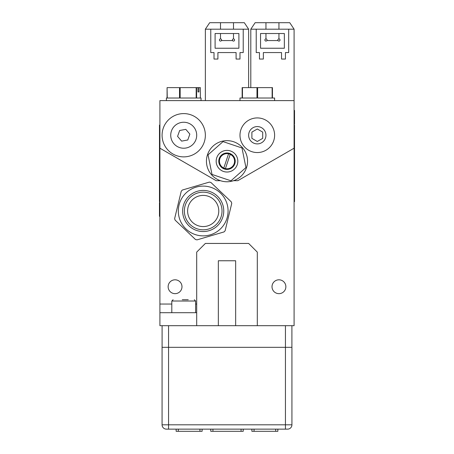 <?xml version="1.0" encoding="UTF-8"?>
<svg xmlns="http://www.w3.org/2000/svg" width="454" height="454" viewBox="0 0 454 454"><rect width="100%" height="100%" fill="white"/><g stroke="black" fill="none" stroke-linecap="round" stroke-linejoin="round"><path stroke-width="0.68" d="M220.417 180.686L216.178 180.686L159.91 148.197L159.91 100.612L294.09 100.612L294.09 325.688L291.905 325.688L291.905 347.327L291.905 325.688L285.435 325.688L285.435 347.327L162.072 347.327L162.072 424.808A4.33 4.33 0 0 0 166.402 429.138L287.598 429.138A4.33 4.33 0 0 0 291.928 424.808L162.072 424.808M159.91 312.704L196.701 312.704L196.701 325.688L159.91 325.688L159.91 304.044L171.811 304.044M196.701 312.704L196.701 252.106L205.356 243.446L248.644 243.446L257.299 252.106L257.299 325.688M159.91 148.197L159.91 304.044M272.014 286.729A6.923 6.923 0 0 0 282.405 292.728A6.923 6.923 0 0 0 282.405 280.737A6.923 6.923 0 0 0 272.014 286.729M181.986 286.729A6.923 6.923 0 0 1 171.595 292.728A6.923 6.923 0 0 1 171.595 280.737A6.923 6.923 0 0 1 181.986 286.729M294.09 148.197L237.822 180.686L233.583 180.686M223.782 168.065L228.578 153.798A7.576 7.576 0 0 0 223.782 168.065M230.218 154.354L225.422 168.616A7.576 7.576 0 0 1 219.821 158.792A7.576 7.576 0 0 1 229.139 153.94A7.576 7.576 0 0 1 234.343 163.071A7.576 7.576 0 0 1 225.422 168.616M219.203 158.588A8.223 8.223 0 0 1 233.169 155.767A8.223 8.223 0 0 1 228.629 169.268A8.223 8.223 0 0 1 219.203 158.588M216.745 157.759A10.822 10.822 0 0 1 235.115 154.054A10.822 10.822 0 0 1 229.139 171.816A10.822 10.822 0 0 1 216.745 157.759M223.045 141.614L241.993 147.987L245.949 167.583L230.955 180.806L212.007 174.432L208.051 154.831L223.045 141.614M207.512 154.655A20.561 20.561 0 0 1 242.419 147.612A20.561 20.561 0 0 1 231.063 181.362A20.561 20.561 0 0 1 207.512 154.655M188.24 299.719L182.247 299.719M197.995 91.952L197.995 87.628L198.966 87.628L198.966 91.952L197.995 91.952L198.966 91.952M167.259 87.628L179.534 87.628L179.534 98.013L167.259 98.013L167.078 87.628L167.078 98.013L166.402 98.013L166.402 100.612M198.966 87.628L200.356 87.628L200.356 98.013M179.534 87.628L197.995 87.628M196.173 87.628L196.173 98.013L180.153 98.013L180.153 87.628M201.031 100.612L201.031 98.013L196.605 98.013L196.605 87.628M274.613 100.612L274.613 98.013L272.445 98.013L272.445 87.628L272.133 87.628L272.133 98.013L257.617 98.013L257.617 87.628L272.133 87.628M239.984 100.612L239.984 98.013L242.147 98.013L242.147 87.628L257.617 87.628M256.981 87.628L256.981 98.013L242.464 98.013L242.464 87.628M185.805 129.35L189.857 134.106L187.769 139.991L181.628 141.126L177.571 136.37L179.665 130.485L185.805 129.35M181.362 122.467A12.984 12.984 0 0 1 195.952 139.582A12.984 12.984 0 0 1 173.837 143.663A12.984 12.984 0 0 1 181.362 122.467M179.79 113.954A21.644 21.644 0 0 1 204.113 142.477A21.644 21.644 0 0 1 167.248 149.281A21.644 21.644 0 0 1 179.79 113.954M235.654 325.688L235.654 260.761L218.346 260.761L218.346 325.688M291.928 349.495L291.928 424.808L291.928 347.327L285.435 347.327L285.435 429.138M196.701 325.688L285.435 325.688M162.095 325.688L162.095 347.327M180.471 429.138L171.811 429.138L180.471 429.138M273.529 429.138L282.189 429.138L273.529 429.138M210.769 431.3L210.769 429.138L210.769 431.3L243.231 431.3L243.231 429.138L243.231 431.3M251.891 429.138L251.891 431.3L277.859 431.3L277.859 429.138L277.859 431.3M176.141 429.138L176.141 431.3L202.109 431.3L202.109 429.138L202.109 431.3M264.875 40.014A1.084 1.084 0 0 1 266.243 38.97A1.084 1.084 0 0 1 266.884 40.565A1.084 1.084 0 0 1 264.875 40.014M265.953 38.93L265.953 33.522M278.943 33.522L278.943 38.93A1.084 1.084 0 0 1 280.022 40.014A1.084 1.084 0 0 1 278.943 41.098A1.084 1.084 0 0 1 277.859 40.014A1.084 1.084 0 0 1 278.943 38.93M278.013 40.565L266.884 40.565M260.545 48.237L260.545 33.522L284.352 33.522L284.352 48.237L260.545 48.237M285.435 52.568L285.435 59.06L281.537 59.06L281.537 52.568L263.36 52.568L263.36 59.06L259.461 59.06L259.461 52.568L256.215 52.568L256.215 29.192L288.682 29.192L288.682 52.568L285.435 52.568M265.953 29.192L265.953 22.7L278.943 22.7L278.943 29.192M278.943 22.7L289.76 22.7L294.09 29.192L288.682 29.192M250.807 87.628L250.807 29.192L255.137 22.7L265.953 22.7M256.215 29.192L250.807 29.192M294.09 100.612L294.09 29.192M219.424 40.014A1.084 1.084 0 0 1 220.797 38.97A1.084 1.084 0 0 1 221.439 40.565A1.084 1.084 0 0 1 219.424 40.014M220.508 38.93L220.508 33.522M233.492 33.522L233.492 38.93A1.084 1.084 0 0 1 234.576 40.014A1.084 1.084 0 0 1 233.492 41.098A1.084 1.084 0 0 1 232.408 40.014A1.084 1.084 0 0 1 233.492 38.93M232.561 40.565L221.439 40.565M215.1 48.237L215.1 33.522L238.9 33.522L238.9 48.237L215.1 48.237M239.984 52.568L239.984 59.06L236.091 59.06L236.091 52.568L217.909 52.568L217.909 59.06L214.016 59.06L214.016 52.568L210.769 52.568L210.769 29.192L243.231 29.192L243.231 52.568L239.984 52.568M220.508 29.192L220.508 22.7L233.492 22.7L233.492 29.192M233.492 22.7L244.314 22.7L248.644 29.192L243.231 29.192M205.356 100.612L205.356 29.192L209.686 22.7L220.508 22.7M210.769 29.192L205.356 29.192M248.644 87.628L248.644 29.192M181.265 191.191L174.642 218.561A29.544 29.544 0 0 0 175.085 220.077L195.475 239.502A29.544 29.544 0 0 0 197.019 239.871L224.032 231.926A29.544 29.544 0 0 0 225.122 230.78L231.75 203.409A29.544 29.544 0 0 0 231.302 201.888L210.911 182.468A29.544 29.544 0 0 0 209.373 182.099L182.355 190.044A29.544 29.544 0 0 0 181.265 191.191M227.068 203.959A24.891 24.891 0 0 0 185.175 193.818A24.891 24.891 0 0 0 197.337 235.172A24.891 24.891 0 0 0 227.068 203.959M221.257 205.673A18.83 18.83 0 0 1 198.767 229.287A18.83 18.83 0 0 1 189.562 198.001A18.83 18.83 0 0 1 221.257 205.673M218.141 206.587A15.584 15.584 0 0 1 199.527 226.132A15.584 15.584 0 0 1 191.911 200.237A15.584 15.584 0 0 1 218.141 206.587M262.707 138.362L257.299 141.483L251.891 138.362L251.891 132.114L257.299 128.993L262.707 132.114L262.707 138.362M265.953 135.241A8.654 8.654 0 0 1 252.969 142.738A8.654 8.654 0 0 1 252.969 127.739A8.654 8.654 0 0 1 265.953 135.241M274.613 135.241A17.314 17.314 0 0 1 248.644 150.234A17.314 17.314 0 0 1 248.644 120.242A17.314 17.314 0 0 1 274.613 135.241M159.91 125.105L159.479 125.105L159.479 201.689L159.91 201.689M159.479 144.832L159.91 144.832M159.91 155.711L159.479 155.711M159.479 171.283L159.91 171.283L159.479 171.283M159.91 202.546L159.479 202.546L159.479 216.32L159.91 216.32M159.91 190.442L159.479 190.442M159.91 187.281L159.479 187.281M159.91 172.798L159.479 172.798M159.91 177.247L159.479 177.247M159.91 177.707L159.479 177.707M159.91 182.463L159.479 182.463M159.91 186.934L159.479 186.934M294.09 201.638L294.521 201.638L294.521 125.054L294.09 125.054M294.521 181.912L294.09 181.912M294.09 171.033L294.521 171.033M294.521 155.461L294.09 155.461M294.09 124.203L294.521 124.203L294.521 110.424L294.09 110.424M294.09 136.302L294.521 136.302M294.09 139.469L294.521 139.469M294.09 153.946L294.521 153.946M294.09 149.502L294.521 149.502M294.09 149.037L294.521 149.037M294.09 144.281L294.521 144.281M294.09 139.815L294.521 139.815M195.617 304.044L196.701 304.044M173.11 299.719L171.811 301.013L195.617 301.013L194.323 299.719M168.565 325.688L168.565 429.138M212.932 429.138L212.932 431.3M241.068 429.138L241.068 431.3M254.053 429.138L254.053 431.3M275.697 429.138L275.697 431.3M178.303 429.138L178.303 431.3M199.947 429.138L199.947 431.3M222.92 205.18A20.561 20.561 0 0 1 198.358 230.967A20.561 20.561 0 0 1 188.308 196.803A20.561 20.561 0 0 1 222.92 205.18M159.479 128.403L159.91 128.403M159.479 130.434L159.91 130.434M159.479 125.202L159.91 125.202M159.479 139.219L159.91 139.219M159.479 146.761L159.91 146.761M159.479 148.923L159.91 148.923M159.479 169.671L159.91 169.671M159.91 210.56L159.479 210.56M294.521 198.341L294.09 198.341M294.521 196.315L294.09 196.315M294.521 201.542L294.09 201.542M294.521 187.53L294.09 187.53M294.521 179.988L294.09 179.988M294.521 177.82L294.09 177.82M294.521 157.073L294.09 157.073M294.09 116.19L294.521 116.19M171.811 301.013L171.811 312.704M195.617 301.013L195.617 312.704M159.479 140.258L159.91 140.258M294.521 186.486L294.09 186.486"/></g></svg>
